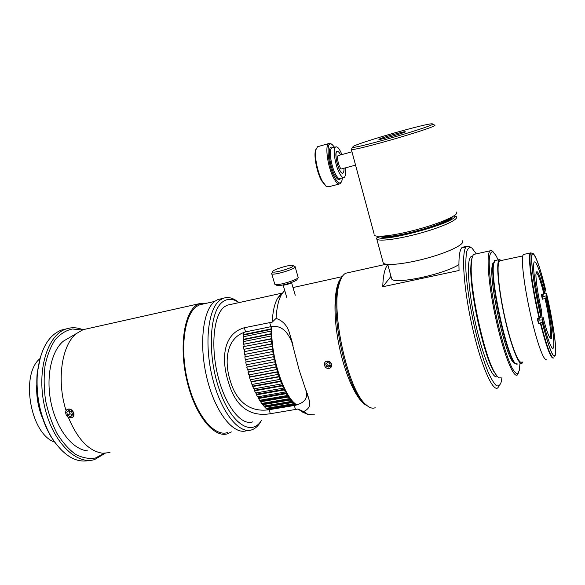 <?xml version="1.0" encoding="UTF-8"?>
<svg xmlns="http://www.w3.org/2000/svg" width="585" height="585" viewBox="0 0 585 585"><rect width="100%" height="100%" fill="white"/><g stroke="black" fill="none" stroke-linecap="round" stroke-linejoin="round"><path stroke-width="0.88" d="M222.885 301.699C227.792 298.226 233.152 298.533 238.958 302.613C233.393 297.889 228.077 296.478 223.024 298.387L220.187 299.988C208.143 308.31 203.953 343.512 212.399 377.61C220.706 411.781 239.031 434.611 251.813 429.829C255.623 428.498 258.826 425.368 261.422 420.447C251.316 437.119 230.512 423.54 218.856 388.301C207.01 353.223 209.693 310.642 222.885 301.699M252.683 421.88C241.371 426.136 225.24 405.91 217.861 375.775C210.359 345.706 213.847 314.408 224.435 306.774L227.134 305.216L230.439 304.492M246.702 430.648C233.781 435.445 215.346 412.696 207.046 378.619C198.615 344.609 202.929 309.458 215.112 301.121L217.978 299.513L221.773 298.664M341.596 277.656L341.391 277.86C334.152 284.822 332.689 313.618 338.905 344.704C345.055 375.804 357.53 402.041 366.934 405.515M276.091 318.386C283.001 320.799 287.52 325.86 289.648 333.552L299.176 370.078L309.231 400.279C310.825 405.273 308.953 409.047 303.622 411.591L297.999 409.032L270.328 413.727C246.731 417.588 234.249 402.553 228.472 382.166C221.993 363.014 221.086 334.43 244.318 327.746L272.237 322.123L276.091 318.386C276.698 307.52 278.577 299.425 281.729 294.116L284.705 290.423M314.737 414.889L308.098 414.502L303.622 411.591M327.059 361.406C331.249 362.144 332.324 364.192 330.276 367.541M87.479 450.859C72.796 449.624 56.891 429.697 51.246 403.723C45.52 377.778 51.188 350.956 63.436 341.113L76.452 333.53C61.842 344.704 56.379 380.126 66.003 410.429L67.275 409.295C70.068 408.44 72.211 409.617 73.703 412.827C74.361 415.05 73.878 416.666 72.255 417.683L68.452 417.529L67.567 416.791M63.436 341.113L69.63 337.508M76.452 333.53L83.107 329.669L87.845 328.609M110.031 452.585L102.675 453.243C89.015 451.269 77.608 439.357 68.452 417.529M231.389 431.913L227.836 433.675C214.41 438.523 195.565 416.074 187.31 382.319C178.915 348.638 183.705 313.706 196.377 305.304L199.361 303.673L207.148 303.118M293.048 345.538C289.421 334.569 283.074 324.47 270.906 326.671L245.576 331.892C225.115 338.042 224.516 363.497 230.322 380.93C235.572 399.211 248.142 412.864 269.115 409.719L294.306 405.478C304.683 403.233 308.536 397.954 305.867 389.654M308.098 414.502L302.759 412.22L297.999 409.032M272.237 322.123C272.771 311.322 274.606 303.286 277.743 298.021L280.668 294.43M227.66 432.512C214.476 437.28 195.968 415.233 187.851 382.1C179.602 349.04 184.275 314.708 196.721 306.408L199.682 304.785L203.551 303.922M271.433 329.34L243.777 335L243.338 334.598L271.016 328.931L271.433 331.519L271.016 331.11L243.302 336.763L243.316 339.337L271.067 333.713L271.572 336.309L271.155 335.987L243.382 341.589L243.506 344.258L271.316 338.686L271.915 341.26L243.66 346.576L243.901 349.318L271.762 343.797L272.442 346.327L244.15 351.68L244.493 354.459L272.405 348.996L273.158 351.461L244.837 356.85L245.29 359.643L273.612 354.203L274.058 356.616L245.722 362.035L246.285 364.821L274.606 359.344L275.133 361.742L246.797 367.19L247.184 367.044L246.68 364.748M243.748 336.667L243.777 335M271.484 334.035L243.755 339.651L243.316 339.337M243.806 341.501L243.755 339.651M271.733 338.92L243.506 344.258M244.077 346.495L243.938 344.485M272.171 343.936L243.901 349.318M244.552 351.6L244.325 349.45M272.8 349.048L244.493 354.459M245.239 356.77L244.91 354.503M273.612 354.203L245.29 359.643M246.124 361.961L245.693 359.592M275.133 361.742L247.184 367.044M246.797 367.19L247.455 369.939L275.769 364.433L276.032 367.029L248.055 372.265L248.413 372.023L247.857 369.859M276.369 366.795L248.413 372.023M248.055 372.265L248.8 374.948L277.085 369.427L277.444 372.045L249.473 377.208L249.81 376.886L249.21 374.875M277.758 371.716L249.81 376.886M249.473 377.208L250.3 379.811L278.555 374.261L279.001 376.879L251.045 381.983L250.724 379.731M279.286 376.469L251.353 381.566M251.045 381.983L251.952 384.469L279.893 379.402L280.149 378.904L280.683 381.5L252.749 386.539L252.384 384.389M280.939 381.003L253.027 386.041M252.749 386.539L253.722 388.886L281.634 383.884L281.86 383.314L282.475 385.859L254.585 390.831L254.183 388.806M282.694 385.288L254.826 390.261M254.585 390.831L255.608 393.025L283.476 388.089L283.666 387.445L284.361 389.917L256.515 394.824L256.098 392.937M284.544 389.274L256.72 394.18M256.515 394.824L257.59 396.842L285.407 391.972L285.56 391.255L286.314 393.647L258.526 398.487L258.117 396.747M286.467 392.93L258.702 397.778M258.526 398.487L259.645 400.308L287.396 395.497L287.513 394.729L288.442 396.228L288.325 397.003L260.61 401.785L260.215 400.213M288.442 396.228L260.742 401.017M260.61 401.785L261.751 403.401L289.429 398.648L289.509 397.822L290.452 399.138L290.379 399.964L262.731 404.696L262.387 403.292M290.452 399.138L262.826 403.877M262.731 404.696L263.886 406.092L291.491 401.39L291.535 400.52L292.485 401.639L292.442 402.509L264.881 407.189L264.61 405.968M292.485 401.639L264.939 406.334M264.881 407.189L266.043 408.359L293.56 403.701L293.568 402.802L294.518 403.723L294.511 404.623L267.038 409.259L266.899 408.213M294.518 403.723L267.06 408.367M295.608 405.229L295.586 404.644L296.185 405.105M267.835 409.909L267.038 409.259M295.279 405.303L294.511 404.623M293.56 403.701L292.442 402.509M291.491 401.39L290.379 399.964M289.429 398.648L288.325 397.003M287.396 395.497L286.314 393.647M285.407 391.972L284.361 389.917M283.476 388.089L282.475 385.859M281.634 383.884L280.683 381.5M279.893 379.402L279.001 376.879M278.27 374.678L277.444 372.045M276.778 369.749L276.032 367.029M275.433 364.667L274.774 361.888M274.248 359.49L273.678 356.667M273.239 354.247L272.764 351.417M272.405 348.996L272.04 346.188M271.762 343.797L271.498 341.026M271.316 338.686L271.155 335.987M271.067 333.713L271.016 331.11M243.338 334.598L243.418 332.477M271.016 328.931L271.06 326.642M296.924 404.922C283.857 397.456 270.153 355.387 271.842 326.51M104.225 453.338L95.479 457.997C89.037 459.108 82.383 457.879 75.523 454.311C68.759 449.382 62.573 442.406 56.964 433.39C51.911 423.423 48.116 412.476 45.579 400.557C43.897 388.491 43.721 376.908 45.045 365.808C47.209 355.409 50.588 346.7 55.195 339.68C60.335 333.889 66.076 330.32 72.423 328.982L82.112 330.057M82.938 329.728C77.147 327.359 71.494 327.125 65.973 329.026C47.509 335.015 36.504 370.225 44.401 405.749C52.08 441.346 76.065 465.389 94.565 459.576L105.117 453.331M89.754 460.366C76.225 463.466 63.472 455.788 51.509 437.317C40.445 417.88 35.743 396.411 37.403 372.923C40.277 349.589 48.299 335.293 61.454 330.05L66.31 328.909M40.657 356.111L37.126 373.647C35.495 396.593 40.094 417.573 50.902 436.564L56.175 444.198M42.464 418.026C38.171 407.591 36.263 396.725 36.738 385.427M54.617 442.077C30.413 434.158 20.102 374.714 39.919 358.642M465.558 247.704L462.289 247.294C459.62 249.276 458.545 257.005 459.057 270.489L382.736 286.76C383.131 275.33 384.828 267.974 387.833 264.683M390.977 276.354L382.736 286.76M375.182 407.723C372.462 408.849 369.376 407.811 365.917 404.623C347.87 390.429 330.225 309.882 339.366 283.396C340.931 277.941 343.051 274.555 345.728 273.232L348.397 272.639M341.296 278.233L338.364 285.085C329.413 311.008 346.583 389.405 364.265 403.328L366.429 405.083M470.062 246.87L466.698 246.307C461.229 249.444 463.101 285.114 471.685 324.163C480.212 363.248 492.446 391.994 497.718 387.935L499.276 385.859M501.959 377.522L501.279 381.808C500.124 385.325 498.442 386.583 496.241 385.573C493.769 383.175 490.969 378.458 487.839 371.431C482.852 358.868 478.157 342.927 473.755 323.607C469.653 304.083 467.057 286.73 465.967 271.557C465.609 262.665 465.894 255.879 466.815 251.199C468.073 247.872 469.799 246.841 472 248.106L476.256 253.846M497.25 376.572C492.804 380.001 482.501 355.519 475.32 322.584C468.08 289.685 466.391 259.396 470.998 256.713L472.336 256.42M519.933 363.673L519.385 370.115L517.798 373.566C516.262 373.866 514.295 371.885 511.904 367.621C506.851 357.289 500.482 336.002 495.634 312.792C490.961 289.59 488.599 268.427 489.36 258.036C489.974 253.722 491.086 251.63 492.702 251.777L495.619 254.95L498.208 259.864M500.877 377.698C499.385 378.649 497.418 377.091 494.99 373.025C484.563 357.106 469.653 289.041 471.298 264.844C471.547 258.943 472.402 255.455 473.865 254.373L475.21 254.08M472.124 257.766C471.444 259.557 471.027 262.336 470.881 266.102C469.265 289.824 483.824 356.294 494.054 371.921L496.533 375.373M493.645 252.427C492.241 250.643 491.071 250.102 490.135 250.819C485.996 253.451 488.343 284.69 495.853 318.81C503.305 352.974 513.374 378.422 517.33 374.978L518.719 372.338M495.393 373.691L494.698 372.674M380.155 236.289L381.266 236.896C389.434 240.706 453.061 222.87 452.125 216.969M454.34 215.624C461.748 221.401 378.129 244.325 377.713 236.742L377.647 236.223M377.325 236.874L376.513 238.79L376.828 239.192C379.431 241.729 400.308 238.855 422.012 232.676C443.752 226.534 459.488 218.995 456.241 216.611L454.413 215.572M382.926 261.729L383.292 263.104C386.027 266.16 406.948 263.842 428.556 257.744C450.201 251.682 465.74 243.718 462.369 240.808M391.314 277.604L391.687 278.972C394.444 284.807 444.432 274.306 458.911 264.559M450.699 217.722C447.496 224.391 387.19 240.479 381.712 236.238M384.199 236.062C392.33 238.651 442.121 225.364 448.395 218.841M374.173 234.212L351.336 149.468C355.263 151.135 442.318 125.621 434.501 125.066L432.549 123.969M353.289 146.33C361.691 141.724 429.288 122.47 432.381 123.874C439.744 124.349 356.397 148.787 352.528 147.318L353.289 146.33M374.495 235.382C377.142 237.905 398.648 234.848 421.054 228.457C443.51 222.103 459.759 214.41 456.432 212.055M379.124 139.171L378.919 139.449C380.111 139.976 407.84 131.837 405.186 131.735C404.096 131.303 381.486 137.76 379.124 139.171M340.558 154.937C339.154 152.137 337.962 150.959 336.975 151.398C334.774 152.246 336.426 164.041 339.592 169.899C340.923 172.414 342.049 173.46 342.956 173.028C343.739 172.502 344.075 170.915 343.965 168.261C344.104 170.959 343.768 172.575 342.978 173.109C339.688 175.712 333.333 152.802 336.953 151.318L337.516 151.208C338.437 151.405 339.461 152.648 340.587 154.93M355.483 165.16L341.823 168.838C339.812 170.403 335.965 156.502 338.159 155.595L338.415 155.53M342.393 177.935L342.042 180.224C340.653 184.67 338.137 183.705 334.518 177.321C327.337 164.363 325.618 138.733 332.163 144.553L334.54 147.274M345.318 167.895C345.918 173.226 345.53 176.421 344.148 177.467C342.868 178.067 341.296 176.612 339.417 173.087C334.942 164.838 332.594 148.137 335.71 146.952C337.479 146.316 339.549 148.861 341.911 154.564M331.585 144.195L328.821 143.552C324.624 145.124 327.695 167.273 333.691 178.118C336.192 182.717 338.291 184.619 339.995 183.814L341.201 182.227M339.212 184.026L328.792 186.761L326.13 186.213L322.32 181.138C317.589 172.677 314.211 156.166 315.893 149.745L317.575 146.718L318.394 146.491M316.273 148.48L315.417 150.652C313.801 156.824 317.033 172.648 321.582 180.765L326.006 186.11M276.844 285.356L276.932 285.407C279.199 286.877 298.189 281.019 297.1 279.191L297.736 278.058M274.701 283.908L275.023 284.398C277.59 286.08 299.461 279.33 298.182 277.253M272.047 272.902L271.733 273.78C273.173 275.879 297.765 268.31 295.059 266.606L293.056 265.517M272.705 271.535C272.705 269.627 290.928 264.179 292.968 265.473C296.536 266.731 273.019 273.963 272.712 271.696L272.705 271.535M541.023 317.019L543.026 317.026C545.637 327.322 547.831 334.108 549.622 337.406C553.768 345.106 551.319 321.311 545.878 298.226L546.558 293.685L544.204 293.838L546.544 293.794L546.244 295.791L542.829 296.785L543.26 294.138L542.427 299.227L541.293 294.518L544.745 293.516L545.454 289.048C540.555 269.305 536.591 257.612 533.578 253.978C529.023 248.581 532.774 282.913 540.979 317.304L541.82 312.01C538.076 295.352 536.101 282.913 535.889 274.709C536.613 267.36 539.56 273.626 544.745 293.516M542.829 296.785L542.244 294.335M543.026 317.026L542.215 322.408L540.767 323.059L538.456 323.49L539.004 320.149L542.595 319.871L542.236 322.284L538.456 323.49L537.22 318.379L539.07 318.035C532.379 289.984 528.123 259.513 529.878 254.117L530.398 252.969L523.414 254.468L522.844 255.616L523.414 254.468L530.836 252.881L530.317 254.022C528.577 259.418 532.847 289.889 539.531 317.947L540.979 317.304M538.507 318.145L539.004 320.149M545.125 291.118L545.439 289.158C540.577 269.583 536.65 257.992 533.666 254.395C529.147 249.049 532.862 283.082 541.001 317.172L541.374 314.803C536.869 295.681 533.527 274.577 533.615 266.38C533.535 254.299 539.487 267.82 545.125 291.118M546.353 359.183C543.955 361.742 536.862 342.313 530.727 315.242C524.562 288.222 521.103 261.188 522.844 255.616C521.103 261.188 524.562 288.222 530.727 315.242C536.862 342.313 543.955 361.742 546.353 359.183M530.968 252.764L530.398 252.969M540.306 323.147C546.346 346.7 550.668 358.349 553.271 358.086M542.595 319.871C545.988 333.318 548.84 342.188 551.158 346.481C556.562 356.477 553.242 325.238 546.244 295.791M546.544 293.794C552.386 318.584 556.649 346.612 555.487 354.027C553.79 360.265 549.373 349.684 542.236 322.284M517.71 364.053L515.729 363.599C507.363 358.685 489.667 277.882 493.791 263.447L495.034 260.544L496.029 260.332M517.023 364.265L515.29 363.673C506.902 358.737 489.221 278.007 493.36 263.55L494.61 260.632L499.29 259.63L498.552 260.808C496.197 266.46 499.1 293.326 505.25 320.053C511.37 346.832 518.99 365.961 522.003 363.322L522.873 361.866L522.003 363.322C518.99 365.961 511.37 346.832 505.25 320.053C499.1 293.326 496.197 266.46 498.552 260.808L499.29 259.63L501.623 260.427L499.29 259.63L495.034 260.544M498.859 262.029L499.583 260.866L500.526 260.669L499.583 260.866L498.859 262.029C496.57 267.579 499.407 293.809 505.403 319.863C511.378 345.969 518.807 364.638 521.747 362.064C518.807 364.638 511.378 345.969 505.403 319.863C499.407 293.809 496.57 267.579 498.859 262.029M545.878 298.226L542.427 299.227M539.355 317.984L538.456 323.49L537.22 318.379L539.531 317.947M533.074 253.671L530.836 252.881M540.767 323.059C546.96 347.168 551.319 358.78 553.841 357.91M535.992 272.764C537.652 272.668 540.299 279.747 543.926 294.006M545.059 298.716C549.249 316.646 551.86 336.156 550.112 337.457L549.71 337.56M546.558 293.685C552.452 318.686 556.752 346.956 555.582 354.437C553.871 360.733 549.417 350.057 542.215 322.408M494.61 260.632L495.298 260.383M492.855 263.308L492.387 265.005C488.307 279.184 505.52 357.757 513.769 362.634L514.573 363.183M67.663 415.46L66.712 412.315L68.708 410.414L71.655 411.672L72.599 414.823L70.602 416.717L67.663 415.46L69.959 413.756L72.555 414.86M69.067 410.568L69.959 413.756M66.712 412.315L69.015 410.619M68.35 409.237C73.322 408.535 75.948 417.31 70.953 417.895C66.01 418.575 63.37 409.851 68.35 409.237M325.728 363.914L327.446 362.495L329.713 363.358L330.269 365.647L328.551 367.066L326.284 366.203L325.728 363.914M326.788 363.036L327.256 364.945L329.516 365.808L330.174 365.259M326.284 366.203L327.256 364.945M328.551 367.066L329.516 365.808M327.117 361.135C331.768 360.44 333.545 367.826 328.88 368.426C324.251 369.098 322.459 361.757 327.117 361.135M294.306 405.478L295.513 409.537M269.115 409.719L270.328 413.727M269.663 322.474L270.906 326.671M244.318 327.746L245.576 331.892M343.563 177.621L340.251 178.498C338.956 179.105 337.362 177.65 335.476 174.14C330.971 165.913 328.646 149.233 331.805 148.042L332.397 147.873M332.711 147.786C327.293 143.011 328.726 164.195 334.657 174.937C337.282 179.668 339.249 180.831 340.565 178.418M286.869 297.845L283.103 284.939C283.659 285.67 291.469 283.396 291.535 282.482L295.249 295.249M223.024 298.387L217.978 299.513M342.188 276.661L293.012 287.549M199.361 303.673L83.107 329.669M289.648 333.552L292.478 343.205M307.191 393.332L309.231 400.279M282.409 293.056L227.134 305.216M280.427 296.61L278.358 297.063M277.743 298.021L281.729 294.116M214.702 301.436L199.682 304.785M65.973 329.026L61.454 330.05M50.902 436.564L51.509 437.317M37.126 373.647L37.403 372.923M364.265 403.328L365.917 404.623M338.364 285.085L339.366 283.396M466.698 246.307L462.289 247.294M386.217 264.223L345.728 273.232M494.054 371.921L494.99 373.025M470.881 266.102L471.298 264.844M490.135 250.819L473.865 254.373M472.556 256.369L470.998 256.713M377.713 236.742L376.513 238.79M383.292 263.104L376.828 239.192M391.687 278.972L387.753 264.405M352.528 147.318L351.336 149.468M338.159 155.595L351.87 151.822M335.71 146.952L332.28 147.903M317.575 146.718L328.821 143.552M325.245 185.635L326.13 186.213M315.417 150.652L315.893 149.745M276.932 285.407L275.023 284.398M271.733 273.78L274.804 284.259M295.154 266.943L298.079 277.085M272.712 271.696L271.637 273.641M522.771 255.916L499.583 260.866L522.771 255.916M550.112 337.457L549.695 337.53M513.769 362.634L515.29 363.673M492.387 265.005L493.36 263.55"/></g></svg>
